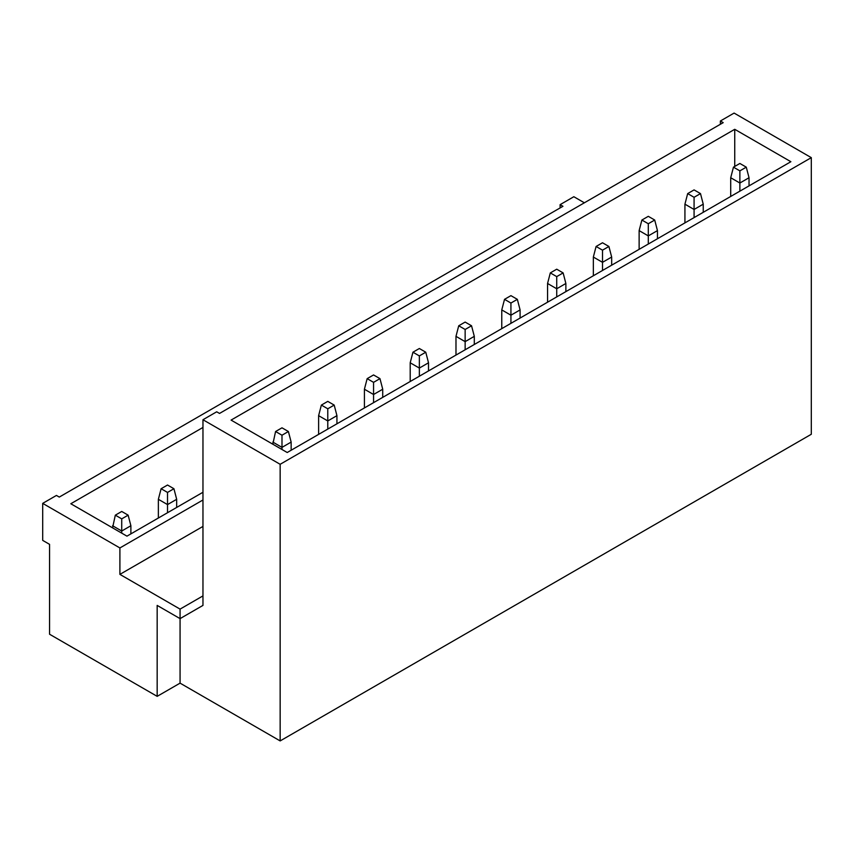 <?xml version="1.0" encoding="UTF-8"?>
<svg xmlns="http://www.w3.org/2000/svg" width="854" height="854" viewBox="0 0 854 854"><rect width="100%" height="100%" fill="white"/><g stroke="black" fill="none" stroke-linecap="round" stroke-linejoin="round"><path stroke-width="1.28" d="M180.066 683.136L180.066 609.115L119.902 574.379L119.902 547.948L42.7 503.369L42.7 540.379L49.564 544.35L49.564 634.234L157.168 696.352L180.066 683.136L280.155 740.92L280.155 464.298L811.3 157.648L734.098 113.08L720.36 121.012L720.36 124.289M811.3 157.648L811.3 434.27L280.155 740.92M157.168 696.352L157.168 605.411L180.066 618.627L202.964 605.411L202.964 595.9L180.066 609.115M42.7 503.369L56.439 495.437L59.278 497.081L562.946 206.294L560.107 204.65L573.845 196.719L584.371 202.804M734.739 129.306L231.071 420.093L287.211 452.513L790.879 161.716L734.739 129.306L734.739 166.423M720.36 121.012L723.199 122.645L219.531 413.432L216.692 411.799L202.964 419.73L280.155 464.298M202.964 595.9L202.964 419.73M202.964 427.448L70.818 503.743L126.947 536.152L202.964 492.267M560.107 204.65L560.107 207.928M202.964 526.427L119.902 574.379M202.964 499.985L119.902 547.948M739.874 191.168L739.874 183.023L749.033 177.739L746.279 167.16L739.874 163.466L733.458 167.16L739.874 170.864L746.279 167.16M749.033 185.884L749.033 177.739M730.714 196.452L730.714 177.739L733.458 167.16M730.714 177.739L739.874 183.023L739.874 170.864M694.078 217.599L694.078 209.465L703.237 204.17L700.493 193.602L694.078 189.898L687.673 193.602L694.078 197.295L700.493 193.602M703.237 212.315L703.237 204.17M684.929 222.894L684.929 204.17L687.673 193.602M684.929 204.17L694.078 209.465L694.078 197.295M648.293 244.041L648.293 235.896L657.452 230.612L654.708 220.033L648.293 216.329L641.888 220.033L648.293 223.737L654.708 220.033M657.452 238.746L657.452 230.612M639.134 249.325L639.134 230.612L641.888 220.033M639.134 230.612L648.293 235.896L648.293 223.737M602.508 270.472L602.508 262.327L611.667 257.043L608.913 246.475L602.508 242.771L596.092 246.475L602.508 250.169L608.913 246.475M611.667 265.188L611.667 257.043M593.349 275.757L593.349 257.043L596.092 246.475M593.349 257.043L602.508 262.327L602.508 250.169M556.723 296.904L556.723 288.769L565.871 283.475L563.128 272.906L556.723 269.202L550.307 272.906L556.723 276.611L563.128 272.906M565.871 291.62L565.871 283.475M547.563 302.199L547.563 283.475L550.307 272.906M547.563 283.475L556.723 288.769L556.723 276.611M510.927 323.346L510.927 315.201L520.086 309.917L517.343 299.338L510.927 295.644L504.522 299.338L510.927 303.042L517.343 299.338M520.086 318.062L520.086 309.917M501.768 328.63L501.768 309.917L504.522 299.338M501.768 309.917L510.927 315.201L510.927 303.042M465.142 349.777L465.142 341.643L474.301 336.348L471.547 325.78L465.142 322.075L458.726 325.78L465.142 329.473L471.547 325.78M474.301 344.493L474.301 336.348M455.983 355.072L455.983 336.348L458.726 325.78M455.983 336.348L465.142 341.643L465.142 329.473M419.357 376.219L419.357 368.074L428.516 362.79L425.762 352.211L419.357 348.507L412.941 352.211L419.357 355.915L425.762 352.211M428.516 370.924L428.516 362.79M410.198 381.503L410.198 362.79L412.941 352.211M410.198 362.79L419.357 368.074L419.357 355.915M373.561 402.65L373.561 394.505L382.72 389.221L379.977 378.642L373.561 374.949L367.156 378.642L373.561 382.346L379.977 378.642M382.72 397.366L382.72 389.221M364.412 407.934L364.412 389.221L367.156 378.642M364.412 389.221L373.561 394.505L373.561 382.346M327.776 429.082L327.776 420.947L336.935 415.652L334.192 405.084L327.776 401.38L321.371 405.084L327.776 408.788L334.192 405.084M336.935 423.797L336.935 415.652M318.617 434.376L318.617 415.652L321.371 405.084M318.617 415.652L327.776 420.947L327.776 408.788M167.523 512.731L167.523 504.586L176.671 499.302L173.928 488.723L167.523 485.029L161.107 488.723L167.523 492.427L173.928 488.723M176.671 507.447L176.671 499.302M158.364 518.015L158.364 499.302L161.107 488.723M158.364 499.302L167.523 504.586L167.523 492.427M281.991 449.492L281.991 447.379L291.15 442.094L288.396 431.516L281.991 427.822L275.575 431.516L281.991 435.22L288.396 431.516M291.15 450.239L291.15 442.094M272.832 444.208L275.575 431.516M272.832 442.094L281.991 447.379L281.991 435.22M121.727 533.142L121.727 531.028L130.886 525.733L128.143 515.165L121.727 511.461L115.322 515.165L121.727 518.869L128.143 515.165M130.886 533.878L130.886 525.733M112.568 527.847L115.322 515.165M112.568 525.733L121.727 531.028L121.727 518.869"/></g></svg>
